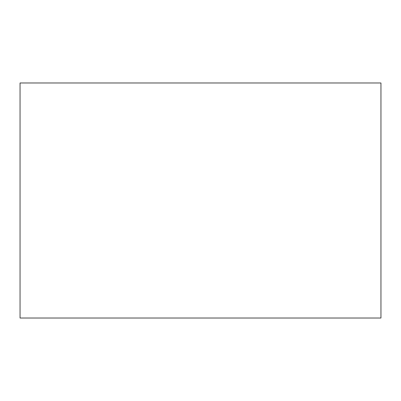 <?xml version="1.0" encoding="UTF-8"?>
<svg xmlns="http://www.w3.org/2000/svg" width="401" height="401" viewBox="0 0 401 401"><rect width="100%" height="100%" fill="white"/><g stroke="black" fill="none" stroke-linecap="round" stroke-linejoin="round"><path stroke-width="0.6" d="M380.95 318.023L20.05 318.023L20.05 82.977L380.95 82.977L380.95 318.023"/></g></svg>
